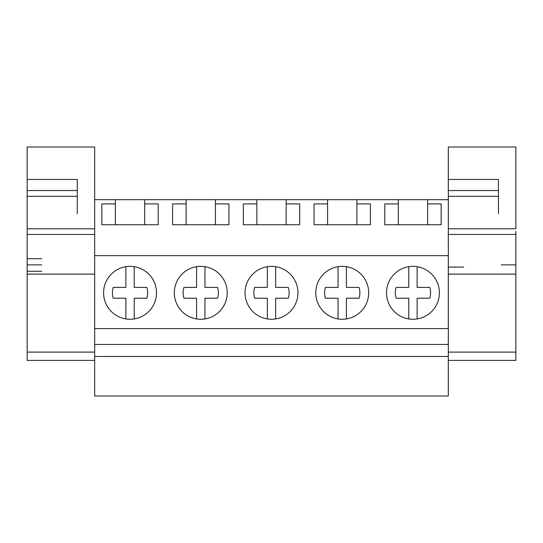 <?xml version="1.0" encoding="UTF-8"?>
<svg xmlns="http://www.w3.org/2000/svg" width="543" height="543" viewBox="0 0 543 543"><rect width="100%" height="100%" fill="white"/><g stroke="black" fill="none" stroke-linecap="round" stroke-linejoin="round"><path stroke-width="0.81" d="M94.679 356.5L94.679 396.003L448.321 396.003L448.321 356.5L94.679 356.5L94.679 344.445L448.321 344.445L448.321 356.5M27.15 228.786L94.679 228.786L94.679 146.997L27.15 146.997L27.15 190.545L77.276 190.545L77.276 196.315L27.15 196.315L27.15 234.447L94.679 234.447L94.679 344.445M448.321 328.59L448.321 255.658L94.679 255.658L94.679 328.59L448.321 328.59L448.321 344.445M130.042 266.355A26.451 26.451 0 0 0 103.591 292.806A26.451 26.451 0 0 0 130.042 319.264A26.451 26.451 0 0 0 156.493 292.806A26.451 26.451 0 0 0 130.042 266.355M200.767 319.264A26.451 26.451 0 0 0 227.225 292.806A26.451 26.451 0 0 0 200.767 266.355A26.451 26.451 0 0 0 174.317 292.806A26.451 26.451 0 0 0 200.767 319.264M342.233 266.355A26.451 26.451 0 0 0 315.775 292.806A26.451 26.451 0 0 0 342.233 319.264A26.451 26.451 0 0 0 368.683 292.806A26.451 26.451 0 0 0 342.233 266.355M271.5 319.264A26.451 26.451 0 0 0 297.951 292.806A26.451 26.451 0 0 0 271.5 266.355A26.451 26.451 0 0 0 245.049 292.806A26.451 26.451 0 0 0 271.5 319.264M412.958 319.264A26.451 26.451 0 0 0 439.409 292.806A26.451 26.451 0 0 0 412.958 266.355A26.451 26.451 0 0 0 386.507 292.806A26.451 26.451 0 0 0 412.958 319.264M94.679 199.681L398.304 199.681L398.304 224.748M356.88 199.681L356.88 203.903L370.414 203.903L370.414 224.748L314.044 224.748L314.044 203.903L327.578 203.903L327.578 224.748M327.578 199.681L327.578 203.903M286.154 199.681L286.154 203.903L299.682 203.903L299.682 224.748L243.318 224.748L243.318 203.903L256.846 203.903L256.846 224.748M256.846 199.681L256.846 203.903M215.422 199.681L215.422 203.903L228.956 203.903L228.956 224.748L172.586 224.748L172.586 203.903L186.12 203.903L186.12 224.748M186.12 199.681L186.12 203.903M144.696 199.681L144.696 203.903L158.223 203.903L158.223 224.748L101.86 224.748L101.86 203.903L115.387 203.903L115.387 224.748M115.387 199.681L115.387 203.903M448.321 255.658L448.321 199.681L427.612 199.681L427.612 203.903L441.14 203.903L441.14 224.748L384.777 224.748L384.777 203.903L398.304 203.903M398.304 199.681L427.612 199.681M41.77 258.719L27.15 258.719L27.15 182.448M27.15 345.558L27.15 264.869L41.77 264.869M144.696 203.903L144.696 224.748M27.15 258.719L27.15 264.869M448.321 279.048L448.321 267.075L463.641 267.075M448.321 315.245L448.321 345.558M427.612 203.903L427.612 224.748M501.23 264.869L515.85 264.869M215.422 203.903L215.422 224.748M286.154 203.903L286.154 224.748M356.88 203.903L356.88 224.748M77.276 213.711L77.276 182.272M27.15 179.468L77.276 179.468L77.276 196.315M27.15 213.711L27.15 182.272M27.15 190.545L27.15 197.428M94.679 228.786L94.679 234.447M94.679 352.102L27.15 352.102L27.15 228.99M94.679 360.389L27.15 360.389L27.15 352.102M448.321 228.786L515.85 228.786L515.85 146.997L448.321 146.997L448.321 190.545L498.447 190.545L498.447 196.315L448.321 196.315L448.321 234.447L515.85 234.447L515.85 265.921M515.85 352.102L448.321 352.102L448.321 360.389L515.85 360.389L515.85 231.338M498.447 213.711L498.447 182.272M448.321 179.468L498.447 179.468L498.447 196.315M448.321 213.711L448.321 182.272M448.321 182.448L448.321 225.304M448.321 190.545L448.321 197.428M448.321 352.102L448.321 228.99M125.867 318.931L125.867 298.222L113.256 298.222A17.641 17.641 0 0 1 113.256 287.396L125.867 287.396L125.867 266.688M134.216 266.688L134.216 287.396L146.827 287.396A17.641 17.641 0 0 1 146.827 298.222L134.216 298.222L134.216 318.931M196.593 318.931L196.593 298.222L183.982 298.222A17.641 17.641 0 0 1 183.982 287.396L196.593 287.396L196.593 266.688M204.949 266.688L204.949 287.396L217.56 287.396A17.641 17.641 0 0 1 217.56 298.222L204.949 298.222L204.949 318.931M267.326 318.931L267.326 298.222L254.715 298.222A17.641 17.641 0 0 1 254.715 287.396L267.326 287.396L267.326 266.688M275.674 266.688L275.674 287.396L288.285 287.396A17.641 17.641 0 0 1 288.285 298.222L275.674 298.222L275.674 318.931M338.051 318.931L338.051 298.222L325.44 298.222A17.641 17.641 0 0 1 325.44 287.396L338.051 287.396L338.051 266.688M346.407 266.688L346.407 287.396L359.018 287.396A17.641 17.641 0 0 1 359.018 298.222L346.407 298.222L346.407 318.931M408.784 318.931L408.784 298.222L396.173 298.222A17.641 17.641 0 0 1 396.173 287.396L408.784 287.396L408.784 266.688M417.133 266.688L417.133 287.396L429.744 287.396A17.641 17.641 0 0 1 429.744 298.222L417.133 298.222L417.133 318.931M94.679 274.113L27.15 274.113M515.85 274.113L448.321 274.113M41.77 271.249L27.15 271.249"/></g></svg>
